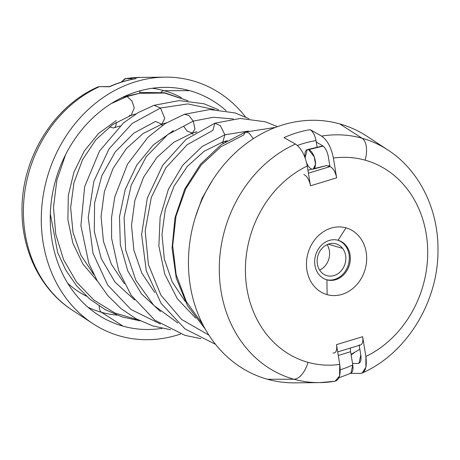 <?xml version="1.0" encoding="UTF-8"?>
<svg xmlns="http://www.w3.org/2000/svg" width="460" height="460" viewBox="0 0 460 460"><rect width="100%" height="100%" fill="white"/><g stroke="black" fill="none" stroke-linecap="round" stroke-linejoin="round"><path stroke-width="0.69" d="M97.543 281.284L82.915 264.034L72.847 243.064L67.896 219.759L68.293 195.609L73.91 172.178L84.295 150.978L98.664 133.365L116.207 120.583M116.311 122.256A10.206 4.611 73.1 0 1 112.585 127.776L109.52 126.879L112.585 127.776A10.206 4.611 -106.9 0 0 113.965 127.799A10.206 4.611 -106.9 0 0 116.311 122.256M109.946 86.589L99.555 86.606L109.077 86.773C117.737 82.886 126.621 80.184 135.729 78.666L136.079 78.637A128.582 109.98 106.3 0 0 109.946 86.589A128.582 109.98 -73.7 0 1 136.079 78.637L135.723 78.666M131.98 78.643L125.695 78.654L131.98 78.643M121.106 82.185L125.695 78.654A125.235 107.117 -73.7 0 1 140.283 77.389A125.235 107.117 106.3 0 0 125.695 78.654L124.999 78.712L121.106 82.185M139.587 93.38L140.053 90.804L139.587 93.38L126.339 96.221L121.854 97.687L126.339 96.221L127.15 96.496L111.251 103.592L127.15 96.496L131.985 101.102L134.285 107.841L131.146 115.345L134.285 107.841L131.985 101.102L127.15 96.496L139.529 93.34M86.474 296.177A105.052 89.855 -73.7 0 1 67.677 283.216A105.052 89.855 106.3 0 0 86.474 296.177M92.466 273.022A81.662 69.851 106.3 0 0 93.276 273.476A81.662 69.851 -73.7 0 1 92.466 273.022M87.986 307.251A115.144 98.486 106.3 0 0 101.505 312.305L123.136 326.186A122.377 104.679 -73.7 0 1 97.813 314.669A122.377 104.679 -73.7 0 1 55.97 178.974A122.377 104.679 -73.7 0 1 164.461 87.36A122.377 104.679 -73.7 0 1 189.71 90.666L164.139 90.706A115.144 98.486 106.3 0 0 152.185 88.291A115.144 98.486 -73.7 0 1 164.139 90.706A10.206 5.29 -74.4 0 0 160.971 92.213A10.206 5.29 105.6 0 1 164.139 90.706L189.71 90.666A122.377 104.679 -73.7 0 1 226.182 110.756A122.377 104.679 106.3 0 0 189.71 90.666A122.377 104.679 106.3 0 0 55.585 180.314A122.377 104.679 106.3 0 0 123.136 326.186L101.505 312.305A115.144 98.486 -73.7 0 1 87.986 307.251M65.584 154.692L56.844 180.245L53.486 207.276L55.752 234.249L63.566 259.641L76.538 282.032L93.984 300.167L114.954 313.036L138.316 319.947L114.954 313.036L93.984 300.167L76.538 282.032L63.566 259.641L55.752 234.249L53.486 207.276L56.844 180.245L65.584 154.692M97.807 86.98C52.883 106.68 21.275 159.039 22.022 210.875C21.85 251.258 40.888 289.869 72.082 310A125.235 107.117 -73.7 0 1 24.466 194.35A125.235 107.117 -73.7 0 1 99.555 86.606A125.235 107.117 106.3 0 0 24.466 194.35A125.235 107.117 106.3 0 0 72.082 310L92.868 323.633A132.704 113.511 106.3 0 0 120.324 336.128A132.704 113.511 -73.7 0 1 47.081 177.939A132.704 113.511 -73.7 0 1 192.516 80.73A132.704 113.511 106.3 0 0 165.14 77.142A132.704 113.511 106.3 0 0 47.495 176.49A132.704 113.511 106.3 0 0 92.868 323.633M99.228 306.038A10.206 5.29 -74.4 0 0 101.505 312.305A10.206 5.29 105.6 0 1 99.228 306.038M97.807 86.986L99.555 86.606M140.288 77.389A125.235 107.117 106.3 0 0 140.283 77.389L165.14 77.142M129.3 115.489L131.146 115.345L112.464 124.752L95.812 139.823L82.587 159.62L73.939 182.781L70.639 207.644L73.013 232.392L80.943 255.265L93.869 274.66M195.764 132.44L195.465 132.112L195.764 132.44M139.593 93.328L164.634 93.041L188.065 100.815L164.634 93.041L139.593 93.328M225.222 141.979L224.928 141.329M116.903 315.094A115.144 98.486 -73.7 0 1 101.505 312.305A115.144 98.486 106.3 0 0 116.903 315.094M181.309 97.6A115.144 98.486 106.3 0 0 164.139 90.706A115.144 98.486 -73.7 0 1 181.309 97.6M162.023 328.359A122.377 104.679 -73.7 0 1 123.136 326.186A122.377 104.679 106.3 0 0 162.023 328.359M192.516 80.73A132.704 113.511 -73.7 0 1 245.49 116.949A132.704 113.511 106.3 0 0 192.516 80.73M180.677 333.977A132.704 113.511 -73.7 0 1 120.324 336.128A132.704 113.511 106.3 0 0 180.677 333.977M127.15 96.496L126.339 96.221L138.397 93.547L127.15 96.496M160.5 108.002L154.071 105.305L160.5 108.002L187.847 103.908L214.124 109.526L187.847 103.908L160.5 108.002L132.233 123.429L109.129 148.758L93.863 181.257L88.245 217.396L93.001 253.264L107.726 285.068L130.956 309.476L160.31 323.978L130.956 309.476L107.726 285.068L93.001 253.264L88.245 217.396L93.863 181.257L109.129 148.758L132.233 123.429L160.5 108.002L164.749 118.352L161.845 124.16L164.749 118.352L160.5 108.002M134.556 299.926L115.011 282.106L101.246 258.589L94.3 231.449L94.576 203.009L101.867 175.668L115.385 151.731L133.814 133.159L155.474 121.446L161.845 124.16L166.439 122.831M193.252 121.095L188.784 115.414L184.38 114.293L188.784 115.414L193.252 121.095L213.434 117.271L233.346 118.95L213.434 117.271L193.252 121.095L167.681 134.636L146.274 156.682L131.221 185.133L124.091 217.252L125.649 249.987L135.826 280.284L153.743 305.359L177.796 322.92L153.743 305.359L135.826 280.284L125.649 249.987L124.091 217.252L131.221 185.133L146.274 156.682L167.681 134.636L193.252 121.095L194.948 129.013L192.424 133.032L194.948 129.013L193.252 121.095M183.609 126.212L187.243 131.209L192.424 133.032L173.638 142.376L156.883 157.429L143.566 177.255L134.849 200.474L131.514 225.4L133.883 250.223L141.829 273.154L154.79 292.589M173.408 130.623L153.312 144.952L136.787 165.094L125.172 189.629L119.491 216.792L120.324 244.593L127.782 270.969L141.49 293.911L160.534 311.61M277.524 126.655L265.288 121.779L240.229 118.462L214.872 123.199L220.305 125.603L224.877 134.786L222.841 141.973L224.877 134.786L248.544 131.048L224.877 134.786L220.305 125.603L214.872 123.199L212.876 130.37L187.145 144.733L165.853 167.82L151.294 197.466L145.182 230.782L148.402 264.477L160.919 295.142L181.729 319.55L208.863 335.081M224.877 134.786L202.25 146.418L182.856 165.1L168.383 189.319L160.137 217.08L158.861 246.1L164.726 274.068L177.341 298.759L195.747 318.228L177.341 298.759L164.726 274.068L158.861 246.1L160.137 217.08L168.383 189.319L182.856 165.1L202.25 146.418L224.877 134.786M275.569 127.38L245.536 132.031L249.078 133.055L253.293 138.73L249.078 133.055L245.536 132.031L243.558 135.056L220.869 146.809L201.112 165.123L185.759 188.801L176.002 216.252L172.678 245.577L176.168 274.746L186.392 301.702L202.774 324.495M212.227 180.728L202.078 198.254L195.212 217.775L202.078 198.254L212.227 180.728M308.62 149.615L323.19 146.113L308.62 149.615L307.188 149.609L305.141 157.872A10.206 4.611 73.1 0 1 308.62 149.615A10.206 4.611 73.1 0 1 315.29 160.845A10.206 4.611 73.1 0 1 311.811 169.102L313.26 169.102L315.52 164.346L314.255 156.9L308.62 149.615M314.117 168.561L326.525 165.611L313.26 169.102M311.811 169.102A10.206 4.611 73.1 0 1 306.642 162.995A10.206 4.611 -106.9 0 0 311.811 169.102L307.947 170.28L311.811 169.102M326.525 165.611L329.958 166.618L308.418 173.167L329.958 166.618L326.525 165.611M317.072 146.924L316.284 142.14L317.072 146.924M352.532 363.469L350.606 351.716A10.206 4.611 73.1 0 1 350.382 348.053A10.206 4.611 -106.9 0 0 350.606 351.716L352.774 364.964A118.49 101.349 -73.7 0 1 340.239 369.777A118.49 101.349 106.3 0 0 352.774 364.964L352.532 363.469L358.087 363.457L352.532 363.469M297.436 145.475A118.49 101.349 -73.7 0 1 316.043 140.639L316.284 142.14L322.408 145.578L316.284 142.14L316.043 140.639A118.49 101.349 106.3 0 0 297.436 145.475M329.958 166.618A10.206 4.611 73.1 0 1 336.628 177.847L310.488 185.8A10.206 4.611 -106.9 0 0 303.818 174.57A10.206 4.611 73.1 0 1 310.488 185.8L307.245 166.008C305.129 155.348 301.191 148.022 295.447 144.043L284.004 137.626A128.582 109.98 -73.7 0 1 310.143 129.668C313.013 131.658 314.979 135.315 316.043 140.639C314.979 135.315 313.013 131.658 310.143 129.668L321.58 136.091C327.33 140.07 331.263 147.39 333.385 158.056L336.628 177.847A10.206 4.611 -106.9 0 0 329.958 166.618L328.308 156.567L329.958 166.618M359.225 345.362L360.801 354.993L358.978 363.256L358.087 363.457A115.144 98.486 106.3 0 0 359.772 362.652A115.144 98.486 -73.7 0 1 358.087 363.457C360.565 363.032 361.474 360.209 360.801 354.993L359.225 345.362M351.124 354.873A122.377 104.679 106.3 0 0 354.804 352.314A122.377 104.679 -73.7 0 1 351.124 354.873M338.272 355.465L350.606 351.716L338.272 355.465M328.308 156.567C327.25 151.236 325.283 147.568 322.408 145.578C325.283 147.568 327.25 151.236 328.308 156.567M359.156 344.942A10.206 4.611 -106.9 0 0 362.635 336.685L365.878 356.477A105.052 89.855 106.3 0 0 427.714 252.028A105.052 89.855 106.3 0 0 365.136 160.155A20.418 10.574 -74.4 0 0 362.008 138.207A20.418 10.574 105.6 0 1 365.136 160.155A105.052 89.855 106.3 0 0 333.385 158.056C331.263 147.39 327.33 140.07 321.58 136.091A125.235 107.117 -73.7 0 1 362.008 138.207L339.675 123.872A132.704 113.511 106.3 0 0 194.235 221.087A132.704 113.511 106.3 0 0 267.484 379.27A132.704 113.511 -73.7 0 1 194.235 221.087A132.704 113.511 -73.7 0 1 339.675 123.872A132.704 113.511 -73.7 0 1 367.132 136.367A132.704 113.511 106.3 0 0 339.675 123.872L362.008 138.207A125.235 107.117 106.3 0 0 321.58 136.091L310.143 129.668A128.582 109.98 106.3 0 0 284.004 137.626L295.447 144.043A125.235 107.117 106.3 0 0 219.282 268.243A125.235 107.117 106.3 0 0 293.882 379.224A125.235 107.117 106.3 0 0 319.717 382.611A125.235 107.117 106.3 0 0 334.305 381.346C339.261 380.506 341.073 374.865 339.739 364.435L336.501 344.643L339.739 364.435A105.052 89.855 -73.7 0 1 307.987 362.33A105.052 89.855 -73.7 0 1 245.41 270.463A105.052 89.855 -73.7 0 1 307.245 166.008L310.488 185.8L336.628 177.847L333.385 158.056A105.052 89.855 -73.7 0 1 365.136 160.155A105.052 89.855 -73.7 0 1 427.714 252.028A105.052 89.855 -73.7 0 1 365.878 356.477L362.635 336.685L336.501 344.643A10.206 4.611 73.1 0 1 333.023 352.9M327.123 294.641A34.707 29.687 106.3 0 0 365.159 269.215A34.707 29.687 106.3 0 0 346 227.844A34.707 29.687 106.3 0 0 307.964 253.27A34.707 29.687 106.3 0 0 327.123 294.641L326.91 279.841A20.562 17.589 106.3 0 0 349.445 264.776A20.562 17.589 106.3 0 0 338.094 240.269L346 227.844A34.707 29.687 -73.7 0 1 365.159 269.215A34.707 29.687 -73.7 0 1 327.123 294.641A34.707 29.687 -73.7 0 1 307.964 253.27A34.707 29.687 -73.7 0 1 346 227.844L338.094 240.269A20.562 17.589 106.3 0 0 315.56 255.329A20.562 17.589 106.3 0 0 326.91 279.841L327.123 294.641M350.054 373.411L360.445 373.393L362.192 373.014L365.89 367.241L365.878 356.477C367.212 366.913 365.401 372.554 360.445 373.393L350.054 373.411C352.532 372.991 353.441 370.179 352.774 364.964L350.922 373.227L338.893 377.815M267.484 379.27A132.704 113.511 106.3 0 0 294.866 382.858A132.704 113.511 -73.7 0 1 267.484 379.27L293.882 379.224L267.484 379.27M334.397 352.918A10.206 4.611 -106.9 0 0 336.501 344.643L362.635 336.685A10.206 4.611 73.1 0 1 360.536 344.966L337.692 351.917M295.447 144.043C301.191 148.022 305.129 155.348 307.245 166.008A105.052 89.855 106.3 0 0 245.41 270.463A105.052 89.855 106.3 0 0 307.987 362.33A20.418 10.574 105.6 0 1 293.882 379.224A125.235 107.117 -73.7 0 1 219.282 268.243A125.235 107.117 -73.7 0 1 295.447 144.043M339.739 364.435L339.543 376.021L335.001 381.288L319.717 382.611A125.235 107.117 -73.7 0 1 293.882 379.224A20.418 10.574 -74.4 0 0 307.987 362.33A105.052 89.855 106.3 0 0 339.739 364.435M362.008 138.207A125.235 107.117 -73.7 0 1 387.918 150A125.235 107.117 106.3 0 0 362.008 138.207M338.094 240.269A20.562 17.589 -73.7 0 1 338.29 240.321A20.562 17.589 -73.7 0 1 349.416 264.891A20.562 17.589 -73.7 0 1 326.91 279.841L326.525 279.726L326.91 279.841A20.562 17.589 -73.7 0 1 326.715 279.783A20.562 17.589 -73.7 0 1 315.594 255.219A20.562 17.589 -73.7 0 1 338.094 240.269M326.215 279.628A20.562 17.589 106.3 0 0 348.364 264.707A20.562 17.589 106.3 0 0 337.778 240.183A20.562 17.589 -73.7 0 1 348.364 264.707A20.562 17.589 -73.7 0 1 326.215 279.628M320.332 271.101A16.549 14.156 106.3 0 0 340.526 271.561A16.549 14.156 106.3 0 0 342.642 248.411A16.549 14.156 106.3 0 0 322.448 247.957A16.549 14.156 106.3 0 0 320.332 271.101A16.549 14.156 -73.7 0 1 319.717 251.545A16.549 14.156 -73.7 0 1 336.145 243.88A16.549 14.156 -73.7 0 1 342.642 248.411A16.549 14.156 -73.7 0 1 343.258 267.967A16.549 14.156 -73.7 0 1 326.83 275.638A16.549 14.156 -73.7 0 1 320.332 271.101M328.227 244.185L342.642 248.411L328.227 244.185M319.637 270.106A16.549 14.156 106.3 0 0 327.1 244.645A16.549 14.156 -73.7 0 1 319.637 270.106M160.643 124.568L162.771 125.183M191.067 133.486L193.2 134.107M221.524 142.416L223.617 143.031L221.524 142.416M50.318 213.906L57.684 252.58L65.797 270.164L76.63 285.855L89.901 299.161L105.219 309.637L122.141 316.946L140.127 320.856M120.031 125.948L113.965 127.799M124.999 78.712L140.283 77.389M131.146 115.345L135.895 113.953M225.653 141.697L225.411 141.185M139.673 92.437L164.651 92.759L188.088 100.815M195.655 132.509L195.333 132.152M170.562 329.762L152.875 325.945L136.218 318.843L121.089 308.671L107.922 295.757L97.083 280.508L88.849 263.39L80.897 225.607L84.651 186.725L99.463 151.133L123.527 122.877L138.195 112.585L154.071 105.305L179.13 100.596L203.918 103.759L218.546 109.762M225.791 141.082L226.09 141.421M161.845 124.16L143.089 133.526L126.368 148.591L113.079 168.412L104.385 191.624L101.062 216.539L103.448 241.35L111.4 264.264L124.367 283.682M248.946 118.686L235.181 112.953L209.938 109.526L184.38 114.293L165.18 123.613L147.919 137.31L127.512 164.18L114.856 196.65L111.561 217.356L111.602 238.309L118.703 270.727L131.175 295.205L154.836 320.166L184.96 335.363L200.945 338.663M196.897 131.738L192.424 133.032M227.263 140.691L222.841 141.973L204.062 151.328L187.323 166.382L174.03 186.196L165.318 209.386L161.977 234.272L164.329 259.066L172.241 281.974L185.161 301.409M214.872 123.199L186.001 139.426L162.69 165.284L147.338 198.059L141.605 234.445L146.263 270.79L161.126 303.416L184.977 328.877L215.51 344.322M245.536 132.031L221.329 144.618L200.577 164.093L184.753 189.02L174.99 217.672L172.046 248.072L176.255 278.122L187.49 305.733L205.148 328.923M327.566 165.916L329.808 165.721M351.037 354.355L359.869 349.278M307.188 149.609L322.931 145.918M362.192 373.02C407.117 353.32 438.725 300.961 437.978 249.124C438.15 208.742 419.112 170.131 387.918 150L367.132 136.367M294.86 382.858L319.717 382.611M223.623 143.031L221.536 142.416"/></g></svg>
